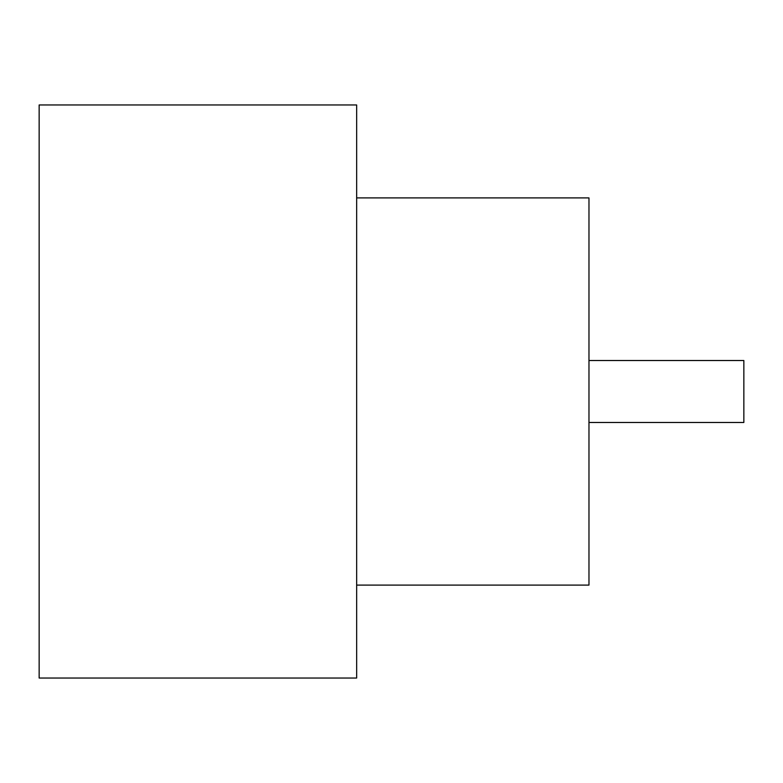 <?xml version="1.0" encoding="UTF-8"?>
<svg xmlns="http://www.w3.org/2000/svg" width="783" height="783" viewBox="0 0 783 783"><rect width="100%" height="100%" fill="white"/><g stroke="black" fill="none" stroke-linecap="round" stroke-linejoin="round"><path stroke-width="1.17" d="M588.973 360.523L743.85 360.523L743.85 422.477L588.973 422.477M356.656 197.903L588.973 197.903L588.973 585.097L356.656 585.097M356.656 391.5L356.656 678.029L39.15 678.029L39.15 104.971L356.656 104.971L356.656 391.5"/></g></svg>
